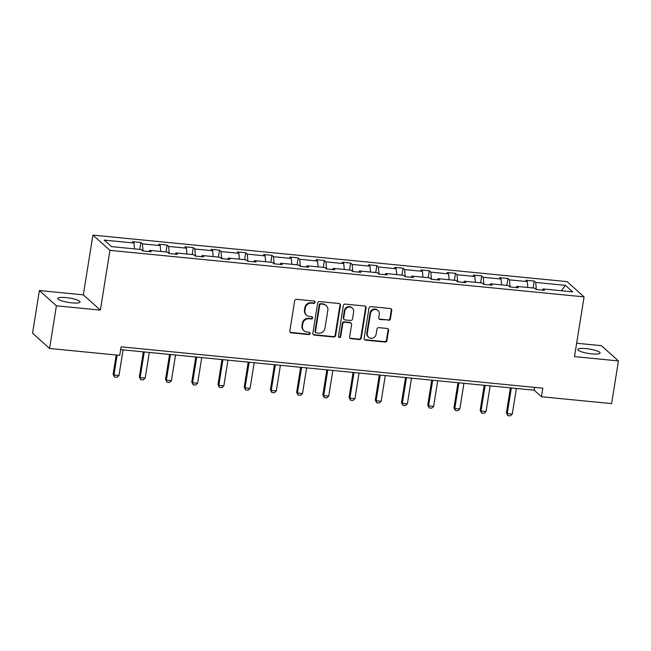 <?xml version="1.0" encoding="UTF-8"?>
<svg xmlns="http://www.w3.org/2000/svg" width="651" height="651" viewBox="0 0 651 651"><rect width="100%" height="100%" fill="white"/><g stroke="black" fill="none" stroke-linecap="round" stroke-linejoin="round"><path stroke-width="0.98" d="M315.084 302.341A1.212 1.139 131.9 0 0 314.116 301.055L296.587 299.338A1.733 1.619 131.9 0 0 294.667 300.852L289.841 331.009A1.733 1.619 131.9 0 0 291.217 332.848L308.745 334.565A1.212 1.139 131.9 0 0 309.746 332.49A1.212 1.139 131.9 0 0 309.127 332.222L306.857 332.002A5.542 5.192 131.9 0 1 302.438 326.118L302.837 323.604A5.542 5.192 131.9 0 1 308.973 318.762L311.243 318.982A1.212 1.139 131.9 0 0 312.244 316.907A1.212 1.139 131.9 0 0 311.617 316.638L309.355 316.419A5.542 5.192 131.9 0 1 304.928 310.535L305.335 308.021A5.542 5.192 131.9 0 1 311.471 303.179L313.741 303.399A1.212 1.139 131.9 0 0 315.084 302.341M306.515 315.182L306.051 314.767A5.542 5.192 131.9 0 1 304.473 310.12L304.871 307.606A5.542 5.192 131.9 0 1 311.015 302.764L313.277 302.992A1.212 1.139 131.9 0 0 314.474 301.153M290.126 332.23A1.733 1.619 131.9 0 0 290.761 332.433L308.289 334.158A1.212 1.139 131.9 0 0 309.485 332.319M304.017 330.765L303.553 330.35A5.542 5.192 131.9 0 1 301.974 325.703L302.381 323.189A5.542 5.192 131.9 0 1 308.517 318.347L310.787 318.575A1.212 1.139 131.9 0 0 311.984 316.736M585.99 348.602A11.287 2.238 9.1 0 0 577.787 349.457A11.287 2.238 9.1 0 0 591.873 353.884A11.287 2.238 9.1 0 0 600.076 353.029A11.287 2.238 9.1 0 0 585.99 348.602M65.963 297.597A11.287 2.238 9.1 0 0 57.76 298.443A11.287 2.238 9.1 0 0 71.846 302.87A11.287 2.238 9.1 0 0 80.049 302.015A11.287 2.238 9.1 0 0 65.963 297.597M388.484 320.349A1.733 1.619 131.9 0 0 390.405 318.835L391.756 310.372A1.733 1.619 131.9 0 0 390.38 308.533L370.907 306.629A1.733 1.619 131.9 0 0 368.995 308.143L364.161 338.3A1.733 1.619 131.9 0 0 365.545 340.139L385.01 342.044A1.733 1.619 131.9 0 0 386.93 340.53L388.566 330.309A1.733 1.619 131.9 0 0 387.182 328.478L378.849 327.656A1.733 1.619 131.9 0 0 376.937 329.17L376.123 334.24A4.63 4.337 131.9 0 1 368.621 337.259A4.63 4.337 131.9 0 1 367.294 333.377L370.476 313.522A4.63 4.337 131.9 0 1 377.979 310.503A4.63 4.337 131.9 0 1 379.305 314.384L378.768 317.696A1.733 1.619 131.9 0 0 380.151 319.527L388.029 319.934A1.733 1.619 131.9 0 0 389.941 318.42L391.3 309.957A1.733 1.619 131.9 0 0 391.015 308.737M574.499 356.618L618.45 360.931L611.615 403.612L541.445 396.728L542.812 388.191L121.11 346.82L119.743 355.356L49.566 348.472L56.409 305.799L100.36 310.112L109.929 250.358L584.069 296.872L574.499 356.618M340.449 305.343A1.733 1.619 131.9 0 0 339.065 303.504L319.6 301.592A1.733 1.619 131.9 0 0 317.68 303.106L312.854 333.271A1.733 1.619 131.9 0 0 314.238 335.102L333.703 337.015A1.733 1.619 131.9 0 0 335.623 335.501L340.449 305.343L339.993 304.928A1.733 1.619 131.9 0 0 339.708 303.708M345.258 304.107L364.723 306.019A1.733 1.619 131.9 0 1 366.106 307.858L361.272 338.015A1.733 1.619 131.9 0 1 359.352 339.529L351.027 338.715A1.733 1.619 131.9 0 1 349.644 336.876L351.605 324.646A1.733 1.619 131.9 0 0 350.222 322.806L344.696 322.261A1.733 1.619 131.9 0 0 342.776 323.775L340.733 336.51A1.212 1.139 131.9 0 1 338.772 337.299A1.212 1.139 131.9 0 1 338.422 336.29L343.337 305.62A1.733 1.619 131.9 0 1 345.258 304.107M618.45 360.931L601.434 345.673L576.64 343.248M100.36 310.112L83.336 294.854L39.386 290.541L56.409 305.799M39.386 290.541L32.55 333.222L49.566 348.472M542.316 290.118L542.975 288.946L544.513 290.33L536.107 289.508L534.569 288.124L516.756 286.375L518.294 287.758L509.888 286.936L508.35 285.553L490.528 283.803L492.075 285.187L483.669 284.365L482.131 282.982L464.309 281.232L465.856 282.615L457.45 281.793L455.912 280.41L438.09 278.661L439.637 280.044L431.231 279.214L429.693 277.839L411.871 276.089L413.418 277.472L405.012 276.642L403.465 275.267L385.652 273.518L387.19 274.901L378.792 274.071L377.246 272.696L359.433 270.946L360.971 272.33L352.573 271.5L351.027 270.124L333.214 268.375L334.752 269.75L326.354 268.928L324.808 267.545L306.995 265.803L308.533 267.179L300.127 266.357L298.589 264.973L280.776 263.232L282.314 264.607L273.908 263.785L272.37 262.402L254.557 260.66L256.095 262.036L247.689 261.214L246.151 259.83L228.338 258.081L229.876 259.464L221.47 258.642L219.932 257.259L202.111 255.509L203.657 256.893L195.251 256.071L193.713 254.687L175.892 252.938L177.438 254.321L169.032 253.499L167.494 252.116L149.673 250.366L151.219 251.75L142.813 250.928L141.275 249.545L111.524 246.623L104.258 240.113L134 243.026L132.462 241.651L140.868 242.473L142.406 243.856L160.227 245.606L158.681 244.223L167.087 245.045L168.625 246.428L186.446 248.177L184.9 246.794L193.306 247.616L194.844 248.999L212.665 250.749L211.119 249.366L219.525 250.187L221.063 251.571L238.884 253.32L237.338 251.937L245.744 252.759L247.29 254.142L265.103 255.892L263.565 254.508L271.963 255.33L273.51 256.714L291.322 258.463L289.785 257.08L298.182 257.902L299.729 259.285L317.542 261.035L316.004 259.651L324.401 260.473L325.948 261.857L343.761 263.606L342.223 262.223L350.629 263.053L352.167 264.428L369.98 266.178L368.442 264.794L376.848 265.624L378.386 267L396.199 268.749L394.661 267.366L403.067 268.196L404.605 269.571L422.418 271.321L420.88 269.937L429.286 270.767L430.824 272.142L448.645 273.892L447.099 272.517L455.505 273.339L457.043 274.722L474.864 276.463L473.318 275.088L481.724 275.91L483.262 277.293L501.083 279.035L499.537 277.66L507.943 278.482L509.481 279.865L527.302 281.606L525.756 280.231L534.162 281.053L535.708 282.436L565.45 285.35L572.725 291.868L542.975 288.946M109.929 250.358L92.906 235.109L567.045 281.614L584.069 296.872M527.815 287.465L527.302 281.606M510.107 286.953L509.481 279.865M516.088 287.539L516.756 286.375M501.595 284.894L501.083 279.035M483.888 284.381L483.262 277.293M489.869 284.967L490.528 283.803M475.376 282.314L474.864 276.463M457.669 281.81L457.043 274.722M463.65 282.396L464.309 281.232M449.157 279.743L448.645 273.892M431.45 279.238L430.824 272.142M437.431 279.824L438.09 278.661M422.938 277.171L422.418 271.321M405.231 276.667L404.605 269.571M411.212 277.253L411.871 276.089M396.719 274.6L396.199 268.749M379.012 274.095L378.386 267M384.993 274.681L385.652 273.518M370.5 272.028L369.98 266.178M352.793 271.524L352.167 264.428M358.774 272.11L359.433 270.946M344.273 269.457L343.761 263.606M326.574 268.953L325.948 261.857M332.555 269.538L333.214 268.375M318.054 266.886L317.542 261.035M300.347 266.381L299.729 259.285M306.336 266.967L306.995 265.803M291.835 264.314L291.322 258.463M274.128 263.81L273.51 256.714M280.117 264.396L280.776 263.232M265.616 261.743L265.103 255.892M247.909 261.238L247.29 254.142M253.898 261.824L254.557 260.66M239.397 259.171L238.884 253.32M221.69 258.667L221.063 251.571M227.671 259.253L228.338 258.081M213.178 256.6L212.665 250.749M195.471 256.095L194.844 248.999M201.452 256.681L202.111 255.509M186.959 254.028L186.446 248.177M169.252 253.516L168.625 246.428M175.233 254.11L175.892 252.938M160.74 251.457L160.227 245.606M143.033 250.944L142.406 243.856M149.014 251.538L149.673 250.366M134.521 248.885L134 243.026M83.336 294.854L92.906 235.109M120.655 349.628L534.154 390.193L541.445 396.728M534.601 387.386L534.154 390.193M536.326 289.524L535.708 282.436M565.45 285.35L561.325 290.753M139.762 249.398L140.868 242.473M165.981 251.97L167.087 245.045M192.2 254.541L193.306 247.616M218.419 257.112L219.525 250.187M244.638 259.684L245.744 252.759M270.857 262.255L271.963 255.33M297.076 264.827L298.182 257.902M323.295 267.398L324.401 260.473M349.514 269.97L350.629 263.053M375.733 272.541L376.848 265.624M401.952 275.113L403.067 268.196M428.179 277.684L429.286 270.767M454.398 280.264L455.505 273.339M480.617 282.835L481.724 275.91M506.836 285.407L507.943 278.482M533.055 287.978L534.162 281.053M313.139 334.492A1.733 1.619 131.9 0 0 313.774 334.695L333.239 336.6A1.733 1.619 131.9 0 0 335.159 335.086L339.993 304.928M321.041 304.115A1.212 1.139 131.9 0 0 319.698 305.173L315.458 331.652A1.212 1.139 131.9 0 0 316.427 332.938L318.819 333.174A5.542 5.192 131.9 0 0 324.955 328.324L327.852 310.234A5.542 5.192 131.9 0 0 323.433 304.351L320.577 303.708A1.212 1.139 131.9 0 0 319.234 304.766L319.698 305.173M315.8 332.669L315.344 332.254A1.212 1.139 131.9 0 1 314.994 331.237L319.234 304.766M326.273 305.588L325.809 305.173A5.542 5.192 131.9 0 0 322.969 303.936L323.433 304.351M320.577 303.708L322.969 303.936M349.929 338.097A1.733 1.619 131.9 0 0 350.563 338.3L358.896 339.122A1.733 1.619 131.9 0 0 360.817 337.609L365.642 307.443A1.733 1.619 131.9 0 0 365.357 306.222M351.109 323.197L350.645 322.782A1.733 1.619 131.9 0 0 349.758 322.391L344.233 321.854A1.733 1.619 131.9 0 0 342.312 323.368L340.278 336.103L340.733 336.51M338.569 337.063A1.212 1.139 131.9 0 0 340.278 336.103M353.631 311.951A4.63 4.337 131.9 0 0 347.805 307.353A4.63 4.337 131.9 0 0 344.81 311.088L343.687 318.079A1.733 1.619 131.9 0 0 345.071 319.918L350.596 320.463A1.733 1.619 131.9 0 0 352.516 318.949L353.631 311.951M352.313 308.069L351.849 307.654A4.63 4.337 131.9 0 0 344.346 310.673L344.81 311.088M344.184 319.535L343.72 319.12A1.733 1.619 131.9 0 1 343.232 317.672L344.346 310.673M379.061 318.917A1.733 1.619 131.9 0 0 379.696 319.12L388.029 319.934M377.979 310.503L377.523 310.088A4.63 4.337 131.9 0 0 370.012 313.107L370.476 313.522M368.621 337.259L368.157 336.844A4.63 4.337 131.9 0 1 366.839 332.962L370.012 313.107M364.446 339.521A1.733 1.619 131.9 0 0 365.081 339.724L384.546 341.637A1.733 1.619 131.9 0 0 386.466 340.123L388.102 329.902A1.733 1.619 131.9 0 0 387.817 328.682M116.195 355.015L113.111 374.292L113.933 375.033L118.978 375.529L123.088 349.864M118.978 375.529L117.017 377.311L114.495 377.067L113.111 374.292M117.131 355.104L113.933 375.033L114.495 377.067M143.334 351.849L139.33 376.864L140.152 377.604L145.197 378.101L149.307 352.435M145.197 378.101L143.236 379.883L140.714 379.639L139.33 376.864M144.27 351.947L140.152 377.604L140.714 379.639M169.553 354.429L165.549 379.435L166.379 380.176L171.416 380.672L175.526 355.015M171.416 380.672L169.455 382.454L166.933 382.21L165.549 379.435M170.489 354.518L166.379 380.176L166.933 382.21M195.772 357L191.768 382.007L192.598 382.747L197.635 383.244L201.745 357.586M197.635 383.244L195.674 385.026L193.152 384.782L191.768 382.007M196.708 357.09L192.598 382.747L193.152 384.782M221.991 359.572L217.987 384.578L218.817 385.319L223.854 385.815L227.964 360.158M223.854 385.815L221.893 387.605L219.379 387.353L217.987 384.578M222.927 359.661L218.817 385.319L219.379 387.353M248.21 362.143L244.206 387.15L245.036 387.89L250.074 388.387L254.191 362.729M250.074 388.387L248.112 390.177L245.598 389.925L244.206 387.15M249.146 362.233L245.036 387.89L245.598 389.925M274.429 364.715L270.425 389.721L271.255 390.462L276.301 390.958L280.41 365.301M276.301 390.958L274.34 392.748L271.817 392.496L270.425 389.721M275.365 364.804L271.255 390.462L271.817 392.496M300.656 367.286L296.644 392.293L297.474 393.033L302.52 393.529L306.629 367.872M302.52 393.529L300.559 395.32L298.036 395.067L296.644 392.293M301.584 367.376L297.474 393.033L298.036 395.067M326.875 369.858L322.863 394.864L323.693 395.605L328.739 396.101L332.848 370.443M328.739 396.101L326.778 397.891L324.255 397.639L322.863 394.864M327.803 369.947L323.693 395.605L324.255 397.639M353.094 372.429L349.082 397.435L349.912 398.184L354.958 398.672L359.067 373.015M354.958 398.672L352.997 400.463L350.474 400.21L349.082 397.435M354.022 372.518L349.912 398.184L350.474 400.21M379.313 375L375.31 400.007L376.132 400.756L381.177 401.244L385.286 375.586M381.177 401.244L379.216 403.034L376.693 402.79L375.31 400.007M380.241 375.09L376.132 400.756L376.693 402.79M405.532 377.572L401.529 402.578L402.351 403.327L407.396 403.815L411.505 378.158M407.396 403.815L405.435 405.606L402.912 405.361L401.529 402.578M406.468 377.661L402.351 403.327L402.912 405.361M431.751 380.143L427.748 405.158L428.578 405.899L433.615 406.395L437.724 380.729M433.615 406.395L431.654 408.177L429.131 407.933L427.748 405.158M432.687 380.233L428.578 405.899L429.131 407.933M457.97 382.715L453.967 407.729L454.797 408.47L459.834 408.966L463.943 383.301M459.834 408.966L457.873 410.748L455.35 410.504L453.967 407.729M458.906 382.804L454.797 408.47L455.35 410.504M484.189 385.286L480.186 410.301L481.016 411.041L486.053 411.538L490.162 385.872M486.053 411.538L484.092 413.32L481.577 413.076L480.186 410.301M485.125 385.384L481.016 411.041L481.577 413.076M510.408 387.858L506.405 412.872L507.235 413.613L512.272 414.109L516.389 388.444M512.272 414.109L510.311 415.891L507.796 415.647L506.405 412.872M511.344 387.955L507.235 413.613L507.796 415.647M311.015 302.764L311.471 303.179M304.871 307.606L305.335 308.021M304.473 310.12L304.928 310.535M310.787 318.575L311.243 318.982M308.517 318.347L308.973 318.762M302.381 323.189L302.837 323.604M301.974 325.703L302.438 326.118M308.289 334.158L308.745 334.565M290.761 332.433L291.217 332.848M313.277 302.992L313.741 303.399M335.159 335.086L335.623 335.501M333.239 336.6L333.703 337.015M313.774 334.695L314.238 335.102M314.994 331.237L315.458 331.652M365.642 307.443L366.106 307.858M360.817 337.609L361.272 338.015M358.896 339.122L359.352 339.529M350.563 338.3L351.027 338.715M349.758 322.391L350.222 322.806M344.233 321.854L344.696 322.261M342.312 323.368L342.776 323.775M343.232 317.672L343.687 318.079M379.696 319.12L380.151 319.527M366.839 332.962L367.294 333.377M388.102 329.902L388.566 330.309M386.466 340.123L386.93 340.53M384.546 341.637L385.01 342.044M365.081 339.724L365.545 340.139M391.3 309.957L391.756 310.372M389.941 318.42L390.405 318.835"/></g></svg>
